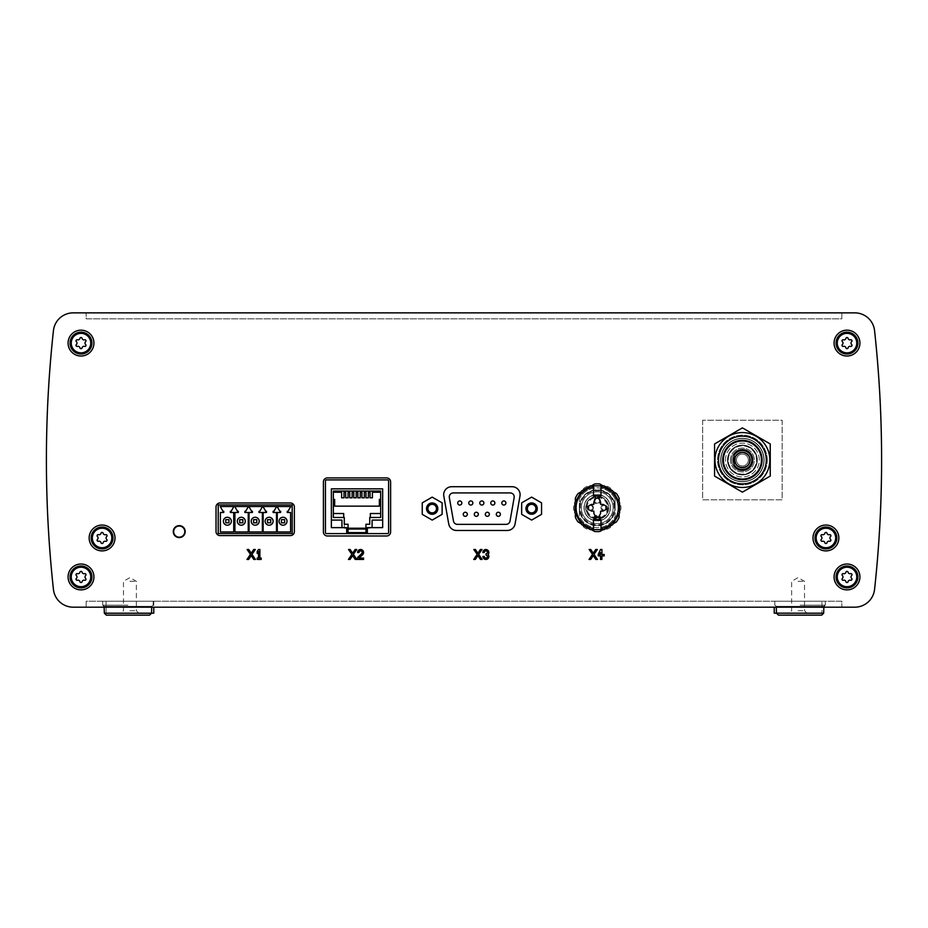 <?xml version="1.0" encoding="UTF-8"?>
<svg xmlns="http://www.w3.org/2000/svg" width="928" height="928" viewBox="0 0 928 928"><rect width="100%" height="100%" fill="white"/><g stroke="black" fill="none" stroke-linecap="round" stroke-linejoin="round"><path stroke-width="0.7" stroke-dasharray="4.64 3.48" d="M521.664 514.344L531.616 520.086L541.558 514.344L541.558 502.86L531.616 497.118L521.664 502.86L521.664 514.344M422.24 514.344L432.181 520.086L442.122 514.344L442.122 502.86L432.181 497.118L422.24 502.86L422.24 514.344M767.259 460.021A24.859 24.859 0 0 0 729.976 438.492A24.859 24.859 0 0 0 729.976 481.551A24.859 24.859 0 0 0 767.259 460.021A24.859 24.859 0 0 0 729.976 438.492A24.859 24.859 0 0 0 729.976 481.551A24.859 24.859 0 0 0 767.259 460.021M575.36 517.29A23.861 23.861 0 0 0 578.04 521.919L594.558 531.466A23.861 23.861 0 0 0 599.917 531.466L616.436 521.919A23.861 23.861 0 0 0 619.104 517.29L619.104 498.208A23.861 23.861 0 0 0 616.436 493.568L599.917 484.033A23.861 23.861 0 0 0 594.558 484.033L578.04 493.568A23.861 23.861 0 0 0 575.36 498.208L575.36 517.29M615.136 505.354L615.136 499.078A19.882 19.882 0 0 0 579.339 499.078L579.339 510.145A18.061 18.061 0 0 0 615.136 510.145L615.136 505.354A18.061 18.061 0 0 0 579.339 505.354M615.136 499.078A19.882 19.882 0 0 0 579.339 499.078L579.339 516.42A19.882 19.882 0 0 0 615.136 516.42L615.136 499.078M608.571 507.744A11.333 11.333 0 0 0 591.565 497.93A11.333 11.333 0 0 0 591.565 517.569A11.333 11.333 0 0 0 608.571 507.744A11.333 11.333 0 0 0 586.102 505.632A11.333 11.333 0 0 0 594.082 518.636L593.537 517.615A3.979 3.979 0 0 1 600.926 517.615L599.604 518.833A11.333 11.333 0 0 1 594.86 518.833L594.082 518.636A3.178 3.178 0 0 1 600.381 518.636A11.333 11.333 0 0 0 598.293 496.468A11.333 11.333 0 0 0 594.082 518.636A3.178 3.178 0 0 1 600.381 518.636A11.333 11.333 0 0 0 608.571 507.744M334.66 499.392L334.66 506.154L379.366 506.154L379.366 499.392L380.677 499.392L380.677 492.234L372.406 492.234L372.406 497.802L370.028 497.802L370.028 492.234L368.358 492.234L368.358 497.802L365.968 497.802L365.968 492.234L364.298 492.234L364.298 497.802L361.908 497.802L361.908 492.234L360.238 492.234L360.238 497.802L357.848 497.802L357.848 492.234L356.178 492.234L356.178 497.802L353.788 497.802L353.788 492.234L352.118 492.234L352.118 497.802L349.74 497.802L349.74 492.234L348.058 492.234L348.058 497.802L345.68 497.802L345.68 492.234L344.01 492.234L344.01 497.802L341.62 497.802L341.62 492.234L333.349 492.234L333.349 499.392L334.66 499.392M333.349 499.392L333.349 517.488L343.696 517.488L343.696 513.52L333.349 513.52M343.696 517.488L344.288 517.488M348.07 532.602L367.36 532.602L367.36 527.638L382.672 527.638L382.672 488.859L331.366 488.859L331.366 527.638L346.678 527.638L346.678 532.602L348.07 532.602L348.07 524.25L344.288 524.25L344.288 528.229L369.738 528.229L369.738 524.25L365.968 524.25L365.968 528.229L369.738 528.229L369.738 524.25M369.738 517.488L380.677 517.488L380.677 513.52L370.342 513.52L370.342 517.488M380.677 513.52L380.677 499.392M380.677 492.234L380.677 491.04L333.349 491.04L333.349 492.234M382.672 520.074L372.093 520.074L372.093 527.638M341.945 527.638L341.945 520.074L331.366 520.074M327.387 477.92A3.979 3.979 0 0 0 323.408 481.899L323.408 532.011A3.979 3.979 0 0 0 327.387 535.99L386.64 535.99A3.979 3.979 0 0 0 390.618 532.011L390.618 481.899A3.979 3.979 0 0 0 386.64 477.92L327.387 477.92M325.438 480.901L325.438 532.602A0.998 0.998 0 0 0 326.436 533.6L387.602 533.6A0.998 0.998 0 0 0 388.588 532.602L388.588 480.901A0.998 0.998 0 0 0 387.602 479.904L326.436 479.904A0.998 0.998 0 0 0 325.438 480.901M220.006 502.976A3.979 3.979 0 0 0 216.027 506.955L216.027 531.616A3.979 3.979 0 0 0 220.006 535.584L290.394 535.584A3.979 3.979 0 0 0 294.373 531.616L294.373 506.955A3.979 3.979 0 0 0 290.394 502.976L220.006 502.976M218.208 533.565L292.192 533.565L292.192 504.925L218.208 504.925L218.208 533.565M73.208 607.179L854.792 607.179A19.882 19.882 0 0 0 874.559 589.454A1193.141 1193.141 0 0 0 874.559 330.6A19.882 19.882 0 0 0 854.792 312.864L73.208 312.864A19.882 19.882 0 0 0 53.441 330.6A1193.141 1193.141 0 0 0 53.441 589.454A19.882 19.882 0 0 0 73.208 607.179M841.824 607.179L86.176 607.179L841.824 607.179L841.824 601.216L86.176 601.216L86.176 607.179L86.176 601.216L841.824 601.216L841.824 607.179M86.176 312.864L841.824 312.864L86.176 312.864L86.176 318.838L841.824 318.838L841.824 312.864L841.824 318.838L86.176 318.838L86.176 312.864M93.925 576.949A12.922 12.922 0 0 0 74.542 565.755A12.922 12.922 0 0 0 74.542 588.143A12.922 12.922 0 0 0 93.925 576.949A12.922 12.922 0 0 0 74.542 565.755A12.922 12.922 0 0 0 74.542 588.143A12.922 12.922 0 0 0 93.925 576.949A12.922 12.922 0 0 0 74.542 565.755A12.922 12.922 0 0 0 74.542 588.143A12.922 12.922 0 0 0 93.925 576.949M859.92 576.949A12.922 12.922 0 0 0 840.536 565.755A12.922 12.922 0 0 0 840.536 588.143A12.922 12.922 0 0 0 859.92 576.949A12.922 12.922 0 0 0 840.536 565.755A12.922 12.922 0 0 0 840.536 588.143A12.922 12.922 0 0 0 859.92 576.949A12.922 12.922 0 0 0 840.536 565.755A12.922 12.922 0 0 0 840.536 588.143A12.922 12.922 0 0 0 859.92 576.949M93.925 343.093A12.922 12.922 0 0 0 74.542 331.899A12.922 12.922 0 0 0 74.542 354.287A12.922 12.922 0 0 0 93.925 343.093A12.922 12.922 0 0 0 74.542 331.899A12.922 12.922 0 0 0 74.542 354.287A12.922 12.922 0 0 0 93.925 343.093A12.922 12.922 0 0 0 74.542 331.899A12.922 12.922 0 0 0 74.542 354.287A12.922 12.922 0 0 0 93.925 343.093M859.92 343.093A12.922 12.922 0 0 0 840.536 331.899A12.922 12.922 0 0 0 840.536 354.287A12.922 12.922 0 0 0 859.92 343.093A12.922 12.922 0 0 0 840.536 331.899A12.922 12.922 0 0 0 840.536 354.287A12.922 12.922 0 0 0 859.92 343.093A12.922 12.922 0 0 0 840.536 331.899A12.922 12.922 0 0 0 840.536 354.287A12.922 12.922 0 0 0 859.92 343.093M151.728 607.179L151.751 606.344L104.11 606.344L151.751 606.344L104.11 606.344L151.751 606.344L151.519 613.141L106.059 613.141L106.059 601.216L106.059 613.141L153.781 613.141L153.781 601.216L106.059 601.216L153.781 601.216L153.781 607.179M821.941 601.216L774.219 601.216L821.941 601.216L821.941 613.141L821.941 601.216M127.936 601.216L102.672 601.216L127.936 601.216M800.064 601.216L825.328 601.216L800.064 601.216M800.064 605.184L825.328 605.184L800.064 605.184M800.064 615.136L821.663 615.136L778.476 615.136L821.663 615.136L823.646 613.211L776.481 613.211L823.646 613.211L776.481 613.211L778.476 615.136L800.064 615.136M127.936 605.184L102.672 605.184L127.936 605.184M149.524 615.136L106.337 615.136L104.354 613.211L151.519 613.211L104.354 613.211L151.519 613.211L149.524 615.136M776.272 607.179L776.249 606.344L823.89 606.344L776.249 606.344L823.89 606.344L776.249 606.344L776.481 613.141L821.941 613.141L774.219 613.141L774.219 607.179M798.08 613.141L806.908 613.141L798.08 613.141M129.92 613.141L138.748 613.141L129.92 613.141M233.891 506.514L220.226 506.514L222.987 511.293L223.776 511.293L223.776 512.476L220.4 512.476L220.4 531.964L233.728 531.964L233.728 512.476L230.341 512.476L230.341 511.293L231.142 511.293L233.891 506.514M231.339 521.234A3.979 3.979 0 0 0 225.376 517.789A3.979 3.979 0 0 0 225.376 524.68A3.979 3.979 0 0 0 231.339 521.234M290.766 506.514L277.101 506.514L279.862 511.293L280.65 511.293L280.65 512.476L277.275 512.476L277.275 531.964L290.592 531.964L290.592 512.476L287.216 512.476L287.216 511.293L288.016 511.293L290.766 506.514M287.019 521.234A3.979 3.979 0 0 0 281.056 517.789A3.979 3.979 0 0 0 281.056 524.68A3.979 3.979 0 0 0 287.019 521.234M276.648 506.514L262.984 506.514L265.744 511.293L266.533 511.293L266.533 512.476L263.158 512.476L263.158 531.964L276.474 531.964L276.474 512.476L273.099 512.476L273.099 511.293L273.888 511.293L276.648 506.514M273.099 521.234A3.979 3.979 0 0 0 267.136 517.789A3.979 3.979 0 0 0 267.136 524.68A3.979 3.979 0 0 0 273.099 521.234M262.531 506.514L248.866 506.514L251.616 511.293L252.416 511.293L252.416 512.476L249.04 512.476L249.04 531.964L262.357 531.964L262.357 512.476L258.982 512.476L258.982 511.293L259.77 511.293L262.531 506.514M259.179 521.234A3.979 3.979 0 0 0 253.216 517.789A3.979 3.979 0 0 0 253.216 524.68A3.979 3.979 0 0 0 259.179 521.234M248.414 506.514L234.749 506.514L237.498 511.293L238.299 511.293L238.299 512.476L234.912 512.476L234.912 531.964L248.24 531.964L248.24 512.476L244.864 512.476L244.864 511.293L245.653 511.293L248.414 506.514M245.259 521.234A3.979 3.979 0 0 0 239.296 517.789A3.979 3.979 0 0 0 239.296 524.68A3.979 3.979 0 0 0 245.259 521.234M228.949 519.645L225.771 519.645L225.771 522.824L228.949 522.824L228.949 519.645M242.869 519.645L239.691 519.645L239.691 522.824L242.869 522.824L242.869 519.645M256.789 519.645L253.611 519.645L253.611 522.824L256.789 522.824L256.789 519.645M270.709 519.645L267.531 519.645L267.531 522.824L270.709 522.824L270.709 519.645M284.629 519.645L281.451 519.645L281.451 522.824L284.629 522.824L284.629 519.645M798.08 581.322L804.53 581.322L798.08 581.322M798.08 610.752L804.53 610.752L798.08 610.752M129.92 581.322L136.37 581.322L129.92 581.322M129.92 610.752L136.37 610.752L129.92 610.752M857.936 343.093A10.939 10.939 0 0 0 841.534 333.628A10.939 10.939 0 0 0 841.534 352.57A10.939 10.939 0 0 0 857.936 343.093A10.939 10.939 0 0 0 841.534 333.628A10.939 10.939 0 0 0 841.534 352.57A10.939 10.939 0 0 0 857.936 343.093A10.939 10.939 0 0 0 841.534 333.628A10.939 10.939 0 0 0 841.534 352.57A10.939 10.939 0 0 0 857.936 343.093A10.939 10.939 0 0 0 841.534 333.628A10.939 10.939 0 0 0 841.534 352.57A10.939 10.939 0 0 0 857.936 343.093M91.942 343.093A10.939 10.939 0 0 0 75.528 333.628A10.939 10.939 0 0 0 75.528 352.57A10.939 10.939 0 0 0 91.942 343.093A10.939 10.939 0 0 0 75.528 333.628A10.939 10.939 0 0 0 75.528 352.57A10.939 10.939 0 0 0 91.942 343.093A10.939 10.939 0 0 0 75.528 333.628A10.939 10.939 0 0 0 75.528 352.57A10.939 10.939 0 0 0 91.942 343.093A10.939 10.939 0 0 0 75.528 333.628A10.939 10.939 0 0 0 75.528 352.57A10.939 10.939 0 0 0 91.942 343.093M851.626 344.508A1.114 1.114 0 0 1 850.535 346.388A1.114 1.114 0 0 0 851.626 344.508A1.949 1.949 0 0 1 851.626 341.678A1.114 1.114 0 0 0 850.535 339.799A1.114 1.114 0 0 1 851.626 341.678A1.949 1.949 0 0 0 851.626 344.508A1.114 1.114 0 0 1 850.535 346.388A1.949 1.949 0 0 0 848.088 347.803A1.114 1.114 0 0 1 845.918 347.803A1.114 1.114 0 0 0 848.088 347.803A1.949 1.949 0 0 1 850.535 346.388A1.949 1.949 0 0 0 848.088 347.803A1.114 1.114 0 0 1 845.918 347.803A1.949 1.949 0 0 0 843.459 346.388A1.114 1.114 0 0 1 842.38 344.508A1.949 1.949 0 0 0 842.38 341.678A1.114 1.114 0 0 1 843.459 339.799A1.114 1.114 0 0 0 842.38 341.678A1.949 1.949 0 0 1 842.38 344.508A1.114 1.114 0 0 0 843.459 346.388A1.949 1.949 0 0 1 845.918 347.803A1.949 1.949 0 0 0 843.459 346.388A1.114 1.114 0 0 1 842.38 344.508A1.949 1.949 0 0 0 842.38 341.678A1.114 1.114 0 0 1 843.459 339.799A1.949 1.949 0 0 0 845.918 338.384A1.114 1.114 0 0 1 848.088 338.384A1.114 1.114 0 0 0 845.918 338.384A1.949 1.949 0 0 1 843.459 339.799A1.949 1.949 0 0 0 845.918 338.384A1.114 1.114 0 0 1 848.088 338.384A1.949 1.949 0 0 0 850.535 339.799A1.949 1.949 0 0 1 848.088 338.384A1.949 1.949 0 0 0 850.535 339.799A1.114 1.114 0 0 1 851.626 341.678A1.949 1.949 0 0 0 851.626 344.508M85.62 344.508A1.114 1.114 0 0 1 84.541 346.388A1.114 1.114 0 0 0 85.62 344.508A1.949 1.949 0 0 1 85.62 341.678A1.114 1.114 0 0 0 84.541 339.799A1.114 1.114 0 0 1 85.62 341.678A1.949 1.949 0 0 0 85.62 344.508A1.114 1.114 0 0 1 84.541 346.388A1.949 1.949 0 0 0 82.082 347.803A1.114 1.114 0 0 1 79.912 347.803A1.114 1.114 0 0 0 82.082 347.803A1.949 1.949 0 0 1 84.541 346.388A1.949 1.949 0 0 0 82.082 347.803A1.114 1.114 0 0 1 79.912 347.803A1.949 1.949 0 0 0 77.465 346.388A1.114 1.114 0 0 1 76.374 344.508A1.949 1.949 0 0 0 76.374 341.678A1.114 1.114 0 0 1 77.465 339.799A1.114 1.114 0 0 0 76.374 341.678A1.949 1.949 0 0 1 76.374 344.508A1.114 1.114 0 0 0 77.465 346.388A1.949 1.949 0 0 1 79.912 347.803A1.949 1.949 0 0 0 77.465 346.388A1.114 1.114 0 0 1 76.374 344.508A1.949 1.949 0 0 0 76.374 341.678A1.114 1.114 0 0 1 77.465 339.799A1.949 1.949 0 0 0 79.912 338.384A1.114 1.114 0 0 1 82.082 338.384A1.114 1.114 0 0 0 79.912 338.384A1.949 1.949 0 0 1 77.465 339.799A1.949 1.949 0 0 0 79.912 338.384A1.114 1.114 0 0 1 82.082 338.384A1.949 1.949 0 0 0 84.541 339.799A1.949 1.949 0 0 1 82.082 338.384A1.949 1.949 0 0 0 84.541 339.799A1.114 1.114 0 0 1 85.62 341.678A1.949 1.949 0 0 0 85.62 344.508M857.936 576.949A10.939 10.939 0 0 0 841.534 567.484A10.939 10.939 0 0 0 841.534 586.426A10.939 10.939 0 0 0 857.936 576.949A10.939 10.939 0 0 0 841.534 567.484A10.939 10.939 0 0 0 841.534 586.426A10.939 10.939 0 0 0 857.936 576.949A10.939 10.939 0 0 0 841.534 567.484A10.939 10.939 0 0 0 841.534 586.426A10.939 10.939 0 0 0 857.936 576.949A10.939 10.939 0 0 0 841.534 567.484A10.939 10.939 0 0 0 841.534 586.426A10.939 10.939 0 0 0 857.936 576.949M91.942 576.949A10.939 10.939 0 0 0 75.528 567.484A10.939 10.939 0 0 0 75.528 586.426A10.939 10.939 0 0 0 91.942 576.949A10.939 10.939 0 0 0 75.528 567.484A10.939 10.939 0 0 0 75.528 586.426A10.939 10.939 0 0 0 91.942 576.949A10.939 10.939 0 0 0 75.528 567.484A10.939 10.939 0 0 0 75.528 586.426A10.939 10.939 0 0 0 91.942 576.949A10.939 10.939 0 0 0 75.528 567.484A10.939 10.939 0 0 0 75.528 586.426A10.939 10.939 0 0 0 91.942 576.949M851.626 578.364A1.114 1.114 0 0 1 850.535 580.244A1.114 1.114 0 0 0 851.626 578.364A1.949 1.949 0 0 1 851.626 575.534A1.114 1.114 0 0 0 850.535 573.655A1.114 1.114 0 0 1 851.626 575.534A1.949 1.949 0 0 0 851.626 578.364A1.114 1.114 0 0 1 850.535 580.244A1.949 1.949 0 0 0 848.088 581.659A1.114 1.114 0 0 1 845.918 581.659A1.114 1.114 0 0 0 848.088 581.659A1.949 1.949 0 0 1 850.535 580.244A1.949 1.949 0 0 0 848.088 581.659A1.114 1.114 0 0 1 845.918 581.659A1.949 1.949 0 0 0 843.459 580.244A1.114 1.114 0 0 1 842.38 578.364A1.949 1.949 0 0 0 842.38 575.534A1.114 1.114 0 0 1 843.459 573.655A1.114 1.114 0 0 0 842.38 575.534A1.949 1.949 0 0 1 842.38 578.364A1.114 1.114 0 0 0 843.459 580.244A1.949 1.949 0 0 1 845.918 581.659A1.949 1.949 0 0 0 843.459 580.244A1.114 1.114 0 0 1 842.38 578.364A1.949 1.949 0 0 0 842.38 575.534A1.114 1.114 0 0 1 843.459 573.655A1.949 1.949 0 0 0 845.918 572.24A1.114 1.114 0 0 1 848.088 572.24A1.114 1.114 0 0 0 845.918 572.24A1.949 1.949 0 0 1 843.459 573.655A1.949 1.949 0 0 0 845.918 572.24A1.114 1.114 0 0 1 848.088 572.24A1.949 1.949 0 0 0 850.535 573.655A1.949 1.949 0 0 1 848.088 572.24A1.949 1.949 0 0 0 850.535 573.655A1.114 1.114 0 0 1 851.626 575.534A1.949 1.949 0 0 0 851.626 578.364M85.62 578.364A1.114 1.114 0 0 1 84.541 580.244A1.114 1.114 0 0 0 85.62 578.364A1.949 1.949 0 0 1 85.62 575.534A1.114 1.114 0 0 0 84.541 573.655A1.114 1.114 0 0 1 85.62 575.534A1.949 1.949 0 0 0 85.62 578.364A1.114 1.114 0 0 1 84.541 580.244A1.949 1.949 0 0 0 82.082 581.659A1.114 1.114 0 0 1 79.912 581.659A1.114 1.114 0 0 0 82.082 581.659A1.949 1.949 0 0 1 84.541 580.244A1.949 1.949 0 0 0 82.082 581.659A1.114 1.114 0 0 1 79.912 581.659A1.949 1.949 0 0 0 77.465 580.244A1.114 1.114 0 0 1 76.374 578.364A1.949 1.949 0 0 0 76.374 575.534A1.114 1.114 0 0 1 77.465 573.655A1.114 1.114 0 0 0 76.374 575.534A1.949 1.949 0 0 1 76.374 578.364A1.114 1.114 0 0 0 77.465 580.244A1.949 1.949 0 0 1 79.912 581.659A1.949 1.949 0 0 0 77.465 580.244A1.114 1.114 0 0 1 76.374 578.364A1.949 1.949 0 0 0 76.374 575.534A1.114 1.114 0 0 1 77.465 573.655A1.949 1.949 0 0 0 79.912 572.24A1.114 1.114 0 0 1 82.082 572.24A1.114 1.114 0 0 0 79.912 572.24A1.949 1.949 0 0 1 77.465 573.655A1.949 1.949 0 0 0 79.912 572.24A1.114 1.114 0 0 1 82.082 572.24A1.949 1.949 0 0 0 84.541 573.655A1.949 1.949 0 0 1 82.082 572.24A1.949 1.949 0 0 0 84.541 573.655A1.114 1.114 0 0 1 85.62 575.534A1.949 1.949 0 0 0 85.62 578.364M836.859 537.973A10.939 10.939 0 0 0 820.456 528.508A10.939 10.939 0 0 0 820.456 547.45A10.939 10.939 0 0 0 836.859 537.973M838.842 537.973A12.922 12.922 0 0 0 819.459 526.779A12.922 12.922 0 0 0 819.459 549.167A12.922 12.922 0 0 0 838.842 537.973M113.019 537.973A10.939 10.939 0 0 0 96.616 528.508A10.939 10.939 0 0 0 96.616 547.45A10.939 10.939 0 0 0 113.019 537.973M115.002 537.973A12.922 12.922 0 0 0 95.619 526.779A12.922 12.922 0 0 0 95.619 549.167A12.922 12.922 0 0 0 115.002 537.973M821.303 539.388A1.949 1.949 0 0 0 821.303 536.558A1.114 1.114 0 0 1 822.382 534.679A1.949 1.949 0 0 0 824.841 533.264A1.114 1.114 0 0 1 826.999 533.264A1.949 1.949 0 0 0 829.458 534.679A1.114 1.114 0 0 1 830.537 536.558A1.949 1.949 0 0 0 830.537 539.388A1.114 1.114 0 0 1 829.458 541.268A1.949 1.949 0 0 0 826.999 542.683A1.114 1.114 0 0 1 824.841 542.683A1.949 1.949 0 0 0 822.382 541.268A1.114 1.114 0 0 1 821.303 539.388M97.463 539.388A1.949 1.949 0 0 0 97.463 536.558A1.114 1.114 0 0 1 98.542 534.679A1.949 1.949 0 0 0 101.001 533.264A1.114 1.114 0 0 1 103.159 533.264A1.949 1.949 0 0 0 105.618 534.679A1.114 1.114 0 0 1 106.697 536.558A1.949 1.949 0 0 0 106.697 539.388A1.114 1.114 0 0 1 105.618 541.268A1.949 1.949 0 0 0 103.159 542.683A1.114 1.114 0 0 1 101.001 542.683A1.949 1.949 0 0 0 98.542 541.268A1.114 1.114 0 0 1 97.463 539.388M702.624 420.256L702.624 499.798L782.176 499.798L782.176 420.256L702.624 420.256L702.624 499.798L782.176 499.798L782.176 420.256L702.624 420.256M250.479 554.352L246.999 559.456L248.611 559.456L251.221 555.594L253.831 559.456L255.444 559.456L251.964 554.352L255.328 549.504L253.704 549.504L251.221 553.239L248.739 549.504L247.126 549.504L250.479 554.352M258.483 558.064L257.184 558.064L257.184 559.456L261.162 559.456L261.162 558.064L259.875 558.064L259.875 549.504L258.483 549.504L257.184 551.499L257.184 553.482L258.483 551.499L258.483 558.064M344.288 524.25L344.288 528.229L348.07 528.229M365.968 532.602L365.968 528.229M365.968 529.03L348.07 529.03M512.152 486.724L451.646 486.724A7.958 7.958 0 0 0 443.816 496.062L448.723 523.902A7.958 7.958 0 0 0 456.553 530.48L507.233 530.48A7.958 7.958 0 0 0 515.075 523.902L519.982 496.062A7.958 7.958 0 0 0 512.152 486.724M453.258 492.93A3.979 3.979 0 0 0 449.338 497.605L453.479 521.072A3.979 3.979 0 0 0 457.4 524.355L506.096 524.355A3.979 3.979 0 0 0 510.017 521.072L514.158 497.605A3.979 3.979 0 0 0 510.238 492.93L453.258 492.93M461.831 502.999A2.053 2.053 0 0 0 458.757 501.224A2.053 2.053 0 0 0 458.757 504.774A2.053 2.053 0 0 0 461.831 502.999M472.851 502.999A2.053 2.053 0 0 0 469.777 501.224A2.053 2.053 0 0 0 469.777 504.774A2.053 2.053 0 0 0 472.851 502.999M500.389 514.286A2.053 2.053 0 0 0 497.315 512.523A2.053 2.053 0 0 0 497.315 516.061A2.053 2.053 0 0 0 500.389 514.286M489.369 514.286A2.053 2.053 0 0 0 486.307 512.523A2.053 2.053 0 0 0 486.307 516.061A2.053 2.053 0 0 0 489.369 514.286M478.361 514.286A2.053 2.053 0 0 0 475.287 512.523A2.053 2.053 0 0 0 475.287 516.061A2.053 2.053 0 0 0 478.361 514.286M483.871 502.999A2.053 2.053 0 0 0 480.797 501.224A2.053 2.053 0 0 0 480.797 504.774A2.053 2.053 0 0 0 483.871 502.999M494.879 502.999A2.053 2.053 0 0 0 491.805 501.224A2.053 2.053 0 0 0 491.805 504.774A2.053 2.053 0 0 0 494.879 502.999M505.899 502.999A2.053 2.053 0 0 0 502.825 501.224A2.053 2.053 0 0 0 502.825 504.774A2.053 2.053 0 0 0 505.899 502.999M467.341 514.286A2.053 2.053 0 0 0 464.267 512.523A2.053 2.053 0 0 0 464.267 516.061A2.053 2.053 0 0 0 467.341 514.286M427.889 508.602A4.292 4.292 0 0 1 432.181 504.31A4.292 4.292 0 0 1 436.473 508.602A4.292 4.292 0 0 1 432.181 512.894A4.292 4.292 0 0 1 427.889 508.602M527.324 508.602A4.292 4.292 0 0 1 531.616 504.31A4.292 4.292 0 0 1 535.897 508.602A4.292 4.292 0 0 1 531.616 512.894A4.292 4.292 0 0 1 527.324 508.602M603.096 529.621L613.246 523.763M619.104 513.613L619.104 501.886M613.246 491.736L603.096 485.878M591.368 485.878L581.218 491.736M575.36 501.886L575.36 513.613M581.218 523.763L591.368 529.621M579.339 510.145L579.339 516.42A19.882 19.882 0 0 0 615.136 516.42L615.136 510.145M614.928 507.744A17.702 17.702 0 0 0 588.387 492.42A17.702 17.702 0 0 0 588.387 523.079A17.702 17.702 0 0 0 614.928 507.744A17.702 17.702 0 0 0 588.387 492.42A17.702 17.702 0 0 0 588.387 523.079A17.702 17.702 0 0 0 614.928 507.744A17.702 17.702 0 0 0 588.387 492.42A17.702 17.702 0 0 0 588.387 523.079A17.702 17.702 0 0 0 614.928 507.744M613.141 507.744A15.904 15.904 0 0 0 589.28 493.974A15.904 15.904 0 0 0 589.28 521.524A15.904 15.904 0 0 0 613.141 507.744A15.904 15.904 0 0 1 589.28 521.524A15.904 15.904 0 0 1 589.28 493.974A15.904 15.904 0 0 1 613.141 507.744A15.904 15.904 0 0 1 589.28 521.524A15.904 15.904 0 0 1 589.28 493.974A15.904 15.904 0 0 1 613.141 507.744M610.45 507.744A13.212 13.212 0 0 0 590.626 496.306A13.212 13.212 0 0 0 590.626 519.193A13.212 13.212 0 0 0 610.45 507.744A13.212 13.212 0 0 0 590.626 496.306A13.212 13.212 0 0 0 590.626 519.193A13.212 13.212 0 0 0 610.45 507.744M601.008 507.744A3.178 3.178 0 0 1 604.198 504.565A3.178 3.178 0 0 1 607.376 507.744A3.178 3.178 0 0 1 604.198 510.934A3.178 3.178 0 0 1 601.008 507.744M593.456 507.744A3.178 3.178 0 0 0 588.688 504.994A3.178 3.178 0 0 0 588.688 510.504A3.178 3.178 0 0 0 593.456 507.744M594.048 500.784A3.178 3.178 0 0 1 598.827 498.034A3.178 3.178 0 0 1 598.827 503.544A3.178 3.178 0 0 1 594.048 500.784M594.848 500.784A2.39 2.39 0 0 1 598.432 498.719A2.39 2.39 0 0 1 598.432 502.86A2.39 2.39 0 0 1 594.848 500.784A2.39 2.39 0 0 1 598.432 498.719A2.39 2.39 0 0 1 598.432 502.86A2.39 2.39 0 0 1 594.848 500.784M606.576 507.744A2.39 2.39 0 0 0 603.003 505.679A2.39 2.39 0 0 0 603.003 509.82A2.39 2.39 0 0 0 606.576 507.744A2.39 2.39 0 0 0 603.003 505.679A2.39 2.39 0 0 0 603.003 509.82A2.39 2.39 0 0 0 606.576 507.744M592.656 507.744A2.39 2.39 0 0 0 589.083 505.679A2.39 2.39 0 0 0 589.083 509.82A2.39 2.39 0 0 0 592.656 507.744A2.39 2.39 0 0 0 589.083 505.679A2.39 2.39 0 0 0 589.083 509.82A2.39 2.39 0 0 0 592.656 507.744M351.898 554.352L348.418 559.456L350.03 559.456L352.64 555.594L355.25 559.456L356.862 559.456L353.382 554.352L356.746 549.504L355.122 549.504L352.64 553.239L350.158 549.504L348.534 549.504L351.898 554.352M362.651 554.654A2.981 2.981 0 0 0 361.769 549.747A2.981 2.981 0 0 0 357.616 552.496L359.008 552.496A1.589 1.589 0 0 1 361.224 551.035A1.589 1.589 0 0 1 361.688 553.645L357.616 557.531L357.616 559.456L363.579 559.456L363.579 558.064L359.078 558.064L362.651 554.654M477.178 554.352L473.698 559.456L475.31 559.456L477.92 555.594L480.53 559.456L482.142 559.456L478.662 554.352L482.026 549.504L480.402 549.504L477.92 553.239L475.438 549.504L473.814 549.504L477.178 554.352M484.288 556.464L482.896 556.464A2.981 2.981 0 0 0 486.933 559.259A2.981 2.981 0 0 0 488.093 554.48A2.981 2.981 0 0 0 486.933 549.701A2.981 2.981 0 0 0 482.896 552.496L484.288 552.496A1.589 1.589 0 0 1 487.246 551.696A1.392 1.392 0 0 1 486.052 553.784L486.052 555.176A1.392 1.392 0 0 1 487.246 557.264A1.589 1.589 0 0 1 484.288 556.464M592.516 554.352L589.036 559.456L590.649 559.456L593.259 555.594L595.869 559.456L597.481 559.456L594.001 554.352L597.354 549.504L595.741 549.504L593.259 553.239L590.776 549.504L589.152 549.504L592.516 554.352M598.224 554.48L598.224 555.872L600.52 555.872L600.52 559.456L601.912 559.456L601.912 555.872L604.198 555.872L604.198 554.48L601.912 554.48L601.912 549.504L600.52 549.504L598.224 554.48M600.52 552.531L599.616 554.48L600.52 554.48L600.52 552.531M173.269 531.616A5.962 5.962 0 0 1 182.224 526.443A5.962 5.962 0 0 1 182.224 536.778A5.962 5.962 0 0 1 173.269 531.616M173.664 531.616A5.568 5.568 0 0 1 182.016 526.791A5.568 5.568 0 0 1 182.016 536.43A5.568 5.568 0 0 1 173.664 531.616M769.846 460.021A27.446 27.446 0 0 0 728.677 436.253A27.446 27.446 0 0 0 728.677 483.79A27.446 27.446 0 0 0 769.846 460.021A27.446 27.446 0 0 1 728.677 483.79A27.446 27.446 0 0 1 728.677 436.253A27.446 27.446 0 0 1 769.846 460.021A27.446 27.446 0 0 1 718.632 473.744A27.446 27.446 0 0 1 735.301 433.515A27.446 27.446 0 0 1 769.846 460.021M766.261 460.021A23.861 23.861 0 0 0 730.464 439.362A23.861 23.861 0 0 0 730.464 480.692A23.861 23.861 0 0 0 766.261 460.021A23.861 23.861 0 0 0 730.464 439.362A23.861 23.861 0 0 0 730.464 480.692A23.861 23.861 0 0 0 766.261 460.021A23.861 23.861 0 0 1 730.464 480.692A23.861 23.861 0 0 1 730.464 439.362A23.861 23.861 0 0 1 766.261 460.021A23.861 23.861 0 0 1 730.464 480.692A23.861 23.861 0 0 1 730.464 439.362A23.861 23.861 0 0 1 766.261 460.021M714.56 443.955L742.4 427.878L770.24 443.955L770.24 476.099L742.4 492.165L714.56 476.099L714.56 443.955L714.56 476.099L742.4 492.165L770.24 476.099L770.24 443.955L742.4 427.878L714.56 443.955L742.4 427.878L770.24 443.955L770.24 476.099L742.4 492.165L714.56 476.099L714.56 443.955M764.104 460.021A21.704 21.704 0 0 0 731.542 441.218A21.704 21.704 0 0 0 731.542 478.825A21.704 21.704 0 0 0 764.104 460.021A21.704 21.704 0 0 0 731.542 441.218A21.704 21.704 0 0 0 731.542 478.825A21.704 21.704 0 0 0 764.104 460.021A21.704 21.704 0 0 1 731.542 478.825A21.704 21.704 0 0 1 731.542 441.218A21.704 21.704 0 0 1 764.104 460.021A21.704 21.704 0 0 1 731.542 478.825A21.704 21.704 0 0 1 731.542 441.218A21.704 21.704 0 0 1 764.104 460.021M734.048 456.298A9.152 9.152 0 0 1 748.038 452.818A9.152 9.152 0 0 1 748.038 467.225A9.152 9.152 0 0 1 734.048 463.756M722.715 460.021A19.685 19.685 0 0 1 752.248 442.969A19.685 19.685 0 0 1 752.248 477.073A19.685 19.685 0 0 1 722.715 460.021A19.685 19.685 0 0 1 752.248 442.969A19.685 19.685 0 0 1 752.248 477.073A19.685 19.685 0 0 1 722.715 460.021A19.685 19.685 0 0 1 752.248 442.969A19.685 19.685 0 0 1 752.248 477.073A19.685 19.685 0 0 1 722.715 460.021A19.685 19.685 0 0 1 752.248 442.969A19.685 19.685 0 0 1 752.248 477.073A19.685 19.685 0 0 1 722.715 460.021M731.658 460.021A10.742 10.742 0 0 1 747.771 450.718A10.742 10.742 0 0 1 747.771 469.324A10.742 10.742 0 0 1 731.658 460.021A10.742 10.742 0 0 1 747.771 450.718A10.742 10.742 0 0 1 747.771 469.324A10.742 10.742 0 0 1 731.658 460.021A10.742 10.742 0 0 1 747.771 450.718A10.742 10.742 0 0 1 747.771 469.324A10.742 10.742 0 0 1 731.658 460.021A10.742 10.742 0 0 1 747.771 450.718A10.742 10.742 0 0 1 747.771 469.324A10.742 10.742 0 0 1 731.658 460.021A10.742 10.742 0 0 1 747.771 450.718A10.742 10.742 0 0 1 747.771 469.324A10.742 10.742 0 0 1 731.658 460.021M727.888 460.021A14.512 14.512 0 0 1 749.662 447.447A14.512 14.512 0 0 1 749.662 472.596A14.512 14.512 0 0 1 727.888 460.021A14.512 14.512 0 0 1 749.662 447.447A14.512 14.512 0 0 1 749.662 472.596A14.512 14.512 0 0 1 727.888 460.021M727.482 460.021A14.918 14.918 0 0 1 749.859 447.11A14.918 14.918 0 0 1 749.859 472.944A14.918 14.918 0 0 1 727.482 460.021A14.918 14.918 0 0 1 749.859 447.11A14.918 14.918 0 0 1 749.859 472.944A14.918 14.918 0 0 1 727.482 460.021A14.918 14.918 0 0 1 749.859 447.11A14.918 14.918 0 0 1 749.859 472.944A14.918 14.918 0 0 1 727.482 460.021A14.918 14.918 0 0 1 749.859 447.11A14.918 14.918 0 0 1 749.859 472.944A14.918 14.918 0 0 1 727.482 460.021A14.918 14.918 0 0 1 749.859 447.11A14.918 14.918 0 0 1 749.859 472.944A14.918 14.918 0 0 1 727.482 460.021A14.918 14.918 0 0 1 749.859 447.11A14.918 14.918 0 0 1 749.859 472.944A14.918 14.918 0 0 1 727.482 460.021A14.918 14.918 0 0 1 749.859 447.11A14.918 14.918 0 0 1 749.859 472.944A14.918 14.918 0 0 1 727.482 460.021A14.918 14.918 0 0 1 749.859 447.11A14.918 14.918 0 0 1 749.859 472.944A14.918 14.918 0 0 1 727.482 460.021M728.283 460.021A14.117 14.117 0 0 1 749.464 447.795A14.117 14.117 0 0 1 749.464 472.248A14.117 14.117 0 0 1 728.283 460.021A14.117 14.117 0 0 1 749.464 447.795A14.117 14.117 0 0 1 749.464 472.248A14.117 14.117 0 0 1 728.283 460.021M725.499 460.021A16.901 16.901 0 0 1 750.856 445.382A16.901 16.901 0 0 1 750.856 474.66A16.901 16.901 0 0 1 725.499 460.021A16.901 16.901 0 0 1 750.856 445.382A16.901 16.901 0 0 1 750.856 474.66A16.901 16.901 0 0 1 725.499 460.021M723.434 460.021A18.966 18.966 0 0 1 751.889 443.596A18.966 18.966 0 0 1 751.889 476.447A18.966 18.966 0 0 1 723.434 460.021A18.966 18.966 0 0 1 751.889 443.596A18.966 18.966 0 0 1 751.889 476.447A18.966 18.966 0 0 1 723.434 460.021M718.539 460.021A23.861 23.861 0 0 1 754.336 439.362A23.861 23.861 0 0 1 754.336 480.692A23.861 23.861 0 0 1 718.539 460.021M720.928 460.021A21.472 21.472 0 0 1 753.142 441.426A21.472 21.472 0 0 1 753.142 478.628A21.472 21.472 0 0 1 720.928 460.021A21.472 21.472 0 0 1 753.142 441.426A21.472 21.472 0 0 1 753.142 478.628A21.472 21.472 0 0 1 720.928 460.021M733.248 460.021A9.152 9.152 0 0 1 746.97 452.098A9.152 9.152 0 0 1 746.97 467.944A9.152 9.152 0 0 1 733.248 460.021M734.442 460.021A7.958 7.958 0 0 1 746.379 453.131A7.958 7.958 0 0 1 746.379 466.912A7.958 7.958 0 0 1 734.442 460.021A7.958 7.958 0 0 1 746.379 453.131A7.958 7.958 0 0 1 746.379 466.912A7.958 7.958 0 0 1 734.442 460.021A7.958 7.958 0 0 1 746.379 453.131A7.958 7.958 0 0 1 746.379 466.912A7.958 7.958 0 0 1 734.442 460.021A7.958 7.958 0 0 1 746.379 453.131A7.958 7.958 0 0 1 746.379 466.912A7.958 7.958 0 0 1 734.442 460.021A7.958 7.958 0 0 1 746.379 453.131A7.958 7.958 0 0 1 746.379 466.912A7.958 7.958 0 0 1 734.442 460.021M736.438 460.021A5.962 5.962 0 0 1 745.381 454.859A5.962 5.962 0 0 1 745.381 465.195A5.962 5.962 0 0 1 736.438 460.021A5.962 5.962 0 0 1 745.381 454.859A5.962 5.962 0 0 1 745.381 465.195A5.962 5.962 0 0 1 736.438 460.021M734.048 454.627A9.941 9.941 0 0 1 748.919 452.516A9.941 9.941 0 0 1 748.919 467.526A9.941 9.941 0 0 1 734.048 465.415L734.048 454.627M742.4 465.984A5.962 5.962 0 0 1 737.238 457.04A5.962 5.962 0 0 1 747.562 457.04A5.962 5.962 0 0 1 742.4 465.984A5.962 5.962 0 0 1 737.238 457.04A5.962 5.962 0 0 1 747.562 457.04A5.962 5.962 0 0 1 742.4 465.984M742.4 467.979A7.958 7.958 0 0 1 735.51 456.042A7.958 7.958 0 0 1 749.29 456.042A7.958 7.958 0 0 1 742.4 467.979A7.958 7.958 0 0 1 735.51 456.042A7.958 7.958 0 0 1 749.29 456.042A7.958 7.958 0 0 1 742.4 467.979A7.958 7.958 0 0 1 735.51 456.042A7.958 7.958 0 0 1 749.29 456.042A7.958 7.958 0 0 1 742.4 467.979M599.221 495.819L599.221 499.415M595.242 495.819L595.242 499.415M595.242 516.084L595.242 519.68M599.221 516.084L599.221 519.68M610.264 507.744A13.027 13.027 0 0 1 590.718 519.03A13.027 13.027 0 0 1 590.718 496.468A13.027 13.027 0 0 1 610.264 507.744A13.027 13.027 0 0 1 590.718 519.03A13.027 13.027 0 0 1 590.718 496.468A13.027 13.027 0 0 1 610.264 507.744A13.027 13.027 0 0 1 590.718 519.03A13.027 13.027 0 0 1 590.718 496.468A13.027 13.027 0 0 1 610.264 507.744A13.027 13.027 0 0 1 590.718 519.03A13.027 13.027 0 0 1 590.718 496.468A13.027 13.027 0 0 1 610.264 507.744M581.74 524.656L574.85 512.72A9.941 9.941 0 0 1 574.85 502.779L581.74 490.842A9.941 9.941 0 0 1 590.347 485.878L604.128 485.878A9.941 9.941 0 0 1 612.735 490.842L619.626 502.779A9.941 9.941 0 0 1 619.626 512.72L612.735 524.656A9.941 9.941 0 0 1 604.128 529.621L590.347 529.621A9.941 9.941 0 0 1 581.74 524.656M608.768 507.744A11.53 11.53 0 0 1 591.472 517.743A11.53 11.53 0 0 1 591.472 497.756A11.53 11.53 0 0 1 608.768 507.744A11.53 11.53 0 0 1 591.472 517.743A11.53 11.53 0 0 1 591.472 497.756A11.53 11.53 0 0 1 608.768 507.744M587.447 507.744A2.03 2.03 0 0 1 588.526 505.957L591.449 504.403L593.85 504.356L593.885 501.967L595.44 499.044A2.03 2.03 0 0 1 599.024 499.044L600.578 501.967L600.625 504.356L603.014 504.403L605.938 505.957A2.03 2.03 0 0 1 605.938 509.542L603.014 511.096L600.625 511.142L600.578 513.532L599.024 516.455A2.03 2.03 0 0 1 595.44 516.455L593.885 513.532L593.85 511.142L591.449 511.096L588.526 509.542A2.03 2.03 0 0 1 587.447 507.767M601.008 486.956L601.008 495.819L593.456 495.819L593.456 486.956M601.008 528.531L601.008 519.68L593.456 519.68L593.456 528.531M600.926 517.615A10.544 10.544 0 0 0 605.671 501.433A10.544 10.544 0 0 0 588.804 501.433A10.544 10.544 0 0 0 593.537 517.615M856.741 343.093A9.744 9.744 0 0 0 842.125 334.66A9.744 9.744 0 0 0 842.125 351.538A9.744 9.744 0 0 0 856.741 343.093M90.747 343.093A9.744 9.744 0 0 0 76.131 334.66A9.744 9.744 0 0 0 76.131 351.538A9.744 9.744 0 0 0 90.747 343.093M856.741 576.949A9.744 9.744 0 0 0 842.125 568.516A9.744 9.744 0 0 0 842.125 585.394A9.744 9.744 0 0 0 856.741 576.949M90.747 576.949A9.744 9.744 0 0 0 76.131 568.516A9.744 9.744 0 0 0 76.131 585.394A9.744 9.744 0 0 0 90.747 576.949M614.139 507.744A16.901 16.901 0 0 0 588.781 493.116A16.901 16.901 0 0 0 588.781 522.383A16.901 16.901 0 0 0 614.139 507.744M594.86 518.833A2.39 2.39 0 0 1 599.604 518.833M594.082 518.636A3.178 3.178 0 0 1 600.381 518.636M730.464 460.021A11.936 11.936 0 0 1 748.362 449.686A11.936 11.936 0 0 1 748.362 470.357A11.936 11.936 0 0 1 730.464 460.021A11.936 11.936 0 0 1 748.362 449.686A11.936 11.936 0 0 1 748.362 470.357A11.936 11.936 0 0 1 730.464 460.021M723.376 460.021A19.024 19.024 0 0 1 751.912 443.538A19.024 19.024 0 0 1 751.912 476.505A19.024 19.024 0 0 1 723.376 460.021M742.4 467.178A7.157 7.157 0 0 1 736.206 456.448A7.157 7.157 0 0 1 748.594 456.448A7.157 7.157 0 0 1 742.4 467.178M607.573 507.744A10.336 10.336 0 0 1 592.064 516.699A10.336 10.336 0 0 1 592.064 498.788A10.336 10.336 0 0 1 607.573 507.744M774.81 601.216L774.81 605.184L774.81 601.216M825.328 601.216L825.328 605.184L825.328 601.216M823.89 606.344L825.085 605.184L823.867 607.179L823.89 606.344M776.249 606.344L775.054 605.184L776.249 606.344M102.672 601.216L102.672 605.184L102.672 601.216M153.19 601.216L153.19 605.184L153.19 601.216M151.751 606.344L152.946 605.184L151.751 606.344M104.11 606.344L102.915 605.184L104.133 607.179L104.11 606.344M806.908 613.141L804.53 610.752L804.53 581.322L798.08 577.599L791.63 581.322L791.63 610.752L789.252 613.141M138.748 613.141L136.37 610.752L136.37 581.322L129.92 577.599L123.47 581.322L123.47 610.752L121.092 613.141"/><path stroke-width="1.39" d="M854.792 312.864L73.208 312.864A19.882 19.882 0 0 0 53.441 330.6A1193.141 1193.141 0 0 0 53.441 589.454A19.882 19.882 0 0 0 73.208 607.179L854.792 607.179A19.882 19.882 0 0 0 874.559 589.454A1193.141 1193.141 0 0 0 874.559 330.6A19.882 19.882 0 0 0 854.792 312.864M220.006 502.976A3.979 3.979 0 0 0 216.027 506.955L216.027 531.616A3.979 3.979 0 0 0 220.006 535.584L290.394 535.584A3.979 3.979 0 0 0 294.373 531.616L294.373 506.955A3.979 3.979 0 0 0 290.394 502.976L220.006 502.976M859.92 343.093A12.922 12.922 0 0 0 840.536 331.899A12.922 12.922 0 0 0 840.536 354.287A12.922 12.922 0 0 0 859.92 343.093M93.925 343.093A12.922 12.922 0 0 0 74.542 331.899A12.922 12.922 0 0 0 74.542 354.287A12.922 12.922 0 0 0 93.925 343.093M859.92 576.949A12.922 12.922 0 0 0 840.536 565.755A12.922 12.922 0 0 0 840.536 588.143A12.922 12.922 0 0 0 859.92 576.949M93.925 576.949A12.922 12.922 0 0 0 74.542 565.755A12.922 12.922 0 0 0 74.542 588.143A12.922 12.922 0 0 0 93.925 576.949M838.842 537.973A12.922 12.922 0 0 0 819.459 526.779A12.922 12.922 0 0 0 819.459 549.167A12.922 12.922 0 0 0 838.842 537.973M115.002 537.973A12.922 12.922 0 0 0 95.619 526.779A12.922 12.922 0 0 0 95.619 549.167A12.922 12.922 0 0 0 115.002 537.973M250.479 554.352L246.999 559.456L248.611 559.456L251.221 555.594L253.831 559.456L255.444 559.456L251.964 554.352L255.328 549.504L253.704 549.504L251.221 553.239L248.739 549.504L247.126 549.504L250.479 554.352M258.483 558.064L257.184 558.064L257.184 559.456L261.162 559.456L261.162 558.064L259.875 558.064L259.875 549.504L258.483 549.504L257.184 551.499L257.184 553.482L258.483 551.499L258.483 558.064M327.387 477.92A3.979 3.979 0 0 0 323.408 481.899L323.408 532.011A3.979 3.979 0 0 0 327.387 535.99L386.64 535.99A3.979 3.979 0 0 0 390.618 532.011L390.618 481.899A3.979 3.979 0 0 0 386.64 477.92L327.387 477.92M512.152 486.724L451.646 486.724A7.958 7.958 0 0 0 443.816 496.062L448.723 523.902A7.958 7.958 0 0 0 456.553 530.48L507.233 530.48A7.958 7.958 0 0 0 515.075 523.902L519.982 496.062A7.958 7.958 0 0 0 512.152 486.724M351.898 554.352L348.418 559.456L350.03 559.456L352.64 555.594L355.25 559.456L356.862 559.456L353.382 554.352L356.746 549.504L355.122 549.504L352.64 553.239L350.158 549.504L348.534 549.504L351.898 554.352M362.651 554.654A2.981 2.981 0 0 0 361.769 549.747A2.981 2.981 0 0 0 357.616 552.496L359.008 552.496A1.589 1.589 0 0 1 361.224 551.035A1.589 1.589 0 0 1 361.688 553.645L357.616 557.531L357.616 559.456L363.579 559.456L363.579 558.064L359.078 558.064L362.651 554.654M477.178 554.352L473.698 559.456L475.31 559.456L477.92 555.594L480.53 559.456L482.142 559.456L478.662 554.352L482.026 549.504L480.402 549.504L477.92 553.239L475.438 549.504L473.814 549.504L477.178 554.352M484.288 556.464L482.896 556.464A2.981 2.981 0 0 0 486.933 559.259A2.981 2.981 0 0 0 488.093 554.48A2.981 2.981 0 0 0 486.933 549.701A2.981 2.981 0 0 0 482.896 552.496L484.288 552.496A1.589 1.589 0 0 1 487.246 551.696A1.392 1.392 0 0 1 486.052 553.784L486.052 555.176A1.392 1.392 0 0 1 487.246 557.264A1.589 1.589 0 0 1 484.288 556.464M592.516 554.352L589.036 559.456L590.649 559.456L593.259 555.594L595.869 559.456L597.481 559.456L594.001 554.352L597.354 549.504L595.741 549.504L593.259 553.239L590.776 549.504L589.152 549.504L592.516 554.352M598.224 554.48L598.224 555.872L600.52 555.872L600.52 559.456L601.912 559.456L601.912 555.872L604.198 555.872L604.198 554.48L601.912 554.48L601.912 549.504L600.52 549.504L598.224 554.48M185.206 531.616A5.962 5.962 0 0 0 179.232 525.642A5.962 5.962 0 0 0 173.269 531.616A5.962 5.962 0 0 0 179.232 537.579A5.962 5.962 0 0 0 185.206 531.616M581.218 491.736L578.04 493.568A23.861 23.861 0 0 0 575.36 498.208L575.36 501.886M603.096 485.878L599.917 484.033A23.861 23.861 0 0 0 594.558 484.033L591.368 485.878M619.104 501.886L619.104 498.208A23.861 23.861 0 0 0 616.436 493.568L613.246 491.736M591.368 529.621L594.558 531.466A23.861 23.861 0 0 0 599.917 531.466L603.096 529.621M575.36 513.613L575.36 517.29A23.861 23.861 0 0 0 578.04 521.919L581.218 523.763M365.968 532.602L365.968 524.25L369.738 524.25L369.738 517.488L380.677 517.488L380.677 491.04L333.349 491.04L333.349 517.488L344.288 517.488L344.288 524.25L348.07 524.25L348.07 532.602M344.288 517.488L344.288 524.25M369.738 524.25L369.738 517.488M367.36 527.638L382.672 527.638L382.672 488.859L331.366 488.859L331.366 527.638L346.678 527.638L346.678 532.602L367.36 532.602L367.36 527.638M97.463 539.388A1.114 1.114 0 0 0 98.542 541.268A1.949 1.949 0 0 1 101.001 542.683A1.114 1.114 0 0 0 103.159 542.683A1.949 1.949 0 0 1 105.618 541.268A1.114 1.114 0 0 0 106.697 539.388A1.949 1.949 0 0 1 106.697 536.558A1.114 1.114 0 0 0 105.618 534.679A1.949 1.949 0 0 1 103.159 533.264A1.114 1.114 0 0 0 101.001 533.264A1.949 1.949 0 0 1 98.542 534.679A1.114 1.114 0 0 0 97.463 536.558A1.949 1.949 0 0 1 97.463 539.388M821.303 539.388A1.114 1.114 0 0 0 822.382 541.268A1.949 1.949 0 0 1 824.841 542.683A1.114 1.114 0 0 0 826.999 542.683A1.949 1.949 0 0 1 829.458 541.268A1.114 1.114 0 0 0 830.537 539.388A1.949 1.949 0 0 1 830.537 536.558A1.114 1.114 0 0 0 829.458 534.679A1.949 1.949 0 0 1 826.999 533.264A1.114 1.114 0 0 0 824.841 533.264A1.949 1.949 0 0 1 822.382 534.679A1.114 1.114 0 0 0 821.303 536.558A1.949 1.949 0 0 1 821.303 539.388M76.374 578.364A1.114 1.114 0 0 0 77.465 580.244A1.949 1.949 0 0 1 79.912 581.659A1.114 1.114 0 0 0 82.082 581.659A1.949 1.949 0 0 1 84.541 580.244A1.114 1.114 0 0 0 85.62 578.364A1.949 1.949 0 0 1 85.62 575.534A1.114 1.114 0 0 0 84.541 573.655A1.949 1.949 0 0 1 82.082 572.24A1.114 1.114 0 0 0 79.912 572.24A1.949 1.949 0 0 1 77.465 573.655A1.114 1.114 0 0 0 76.374 575.534A1.949 1.949 0 0 1 76.374 578.364M842.38 578.364A1.114 1.114 0 0 0 843.459 580.244A1.949 1.949 0 0 1 845.918 581.659A1.114 1.114 0 0 0 848.088 581.659A1.949 1.949 0 0 1 850.535 580.244A1.114 1.114 0 0 0 851.626 578.364A1.949 1.949 0 0 1 851.626 575.534A1.114 1.114 0 0 0 850.535 573.655A1.949 1.949 0 0 1 848.088 572.24A1.114 1.114 0 0 0 845.918 572.24A1.949 1.949 0 0 1 843.459 573.655A1.114 1.114 0 0 0 842.38 575.534A1.949 1.949 0 0 1 842.38 578.364M76.374 344.508A1.114 1.114 0 0 0 77.465 346.388A1.949 1.949 0 0 1 79.912 347.803A1.114 1.114 0 0 0 82.082 347.803A1.949 1.949 0 0 1 84.541 346.388A1.114 1.114 0 0 0 85.62 344.508A1.949 1.949 0 0 1 85.62 341.678A1.114 1.114 0 0 0 84.541 339.799A1.949 1.949 0 0 1 82.082 338.384A1.114 1.114 0 0 0 79.912 338.384A1.949 1.949 0 0 1 77.465 339.799A1.114 1.114 0 0 0 76.374 341.678A1.949 1.949 0 0 1 76.374 344.508M842.38 344.508A1.114 1.114 0 0 0 843.459 346.388A1.949 1.949 0 0 1 845.918 347.803A1.114 1.114 0 0 0 848.088 347.803A1.949 1.949 0 0 1 850.535 346.388A1.114 1.114 0 0 0 851.626 344.508A1.949 1.949 0 0 1 851.626 341.678A1.114 1.114 0 0 0 850.535 339.799A1.949 1.949 0 0 1 848.088 338.384A1.114 1.114 0 0 0 845.918 338.384A1.949 1.949 0 0 1 843.459 339.799A1.114 1.114 0 0 0 842.38 341.678A1.949 1.949 0 0 1 842.38 344.508M774.219 607.179L774.219 613.141L823.646 613.211L821.663 615.136L778.476 615.136L776.481 613.211L776.272 607.179M127.936 615.136L106.337 615.136L149.524 615.136L151.519 613.211L104.354 613.211L104.133 607.179L104.354 613.211L106.337 615.136L127.936 615.136M151.728 607.179L151.519 613.211L153.781 613.141L153.781 607.179M218.208 504.925L218.208 533.565L292.192 533.565L292.192 504.925L218.208 504.925M248.414 506.514L234.749 506.514L237.498 511.293L238.299 511.293L238.299 512.476L234.912 512.476L234.912 531.964L248.24 531.964L248.24 512.476L244.864 512.476L244.864 511.293L245.653 511.293L248.414 506.514M262.531 506.514L248.866 506.514L251.616 511.293L252.416 511.293L252.416 512.476L249.04 512.476L249.04 531.964L262.357 531.964L262.357 512.476L258.982 512.476L258.982 511.293L259.77 511.293L262.531 506.514M276.648 506.514L262.984 506.514L265.744 511.293L266.533 511.293L266.533 512.476L263.158 512.476L263.158 531.964L276.474 531.964L276.474 512.476L273.099 512.476L273.099 511.293L273.888 511.293L276.648 506.514M290.766 506.514L277.101 506.514L279.862 511.293L280.65 511.293L280.65 512.476L277.275 512.476L277.275 531.964L290.592 531.964L290.592 512.476L287.216 512.476L287.216 511.293L288.016 511.293L290.766 506.514M233.891 506.514L220.226 506.514L222.987 511.293L223.776 511.293L223.776 512.476L220.4 512.476L220.4 531.964L233.728 531.964L233.728 512.476L230.341 512.476L230.341 511.293L231.142 511.293L233.891 506.514M231.339 521.234A3.979 3.979 0 0 0 225.376 517.789A3.979 3.979 0 0 0 225.376 524.68A3.979 3.979 0 0 0 231.339 521.234M245.259 521.234A3.979 3.979 0 0 0 239.296 517.789A3.979 3.979 0 0 0 239.296 524.68A3.979 3.979 0 0 0 245.259 521.234M259.179 521.234A3.979 3.979 0 0 0 253.216 517.789A3.979 3.979 0 0 0 253.216 524.68A3.979 3.979 0 0 0 259.179 521.234M273.099 521.234A3.979 3.979 0 0 0 267.136 517.789A3.979 3.979 0 0 0 267.136 524.68A3.979 3.979 0 0 0 273.099 521.234M287.019 521.234A3.979 3.979 0 0 0 281.056 517.789A3.979 3.979 0 0 0 281.056 524.68A3.979 3.979 0 0 0 287.019 521.234M228.949 519.645L225.771 519.645L225.771 522.824L228.949 522.824L228.949 519.645M242.869 519.645L239.691 519.645L239.691 522.824L242.869 522.824L242.869 519.645M256.789 519.645L253.611 519.645L253.611 522.824L256.789 522.824L256.789 519.645M270.709 519.645L267.531 519.645L267.531 522.824L270.709 522.824L270.709 519.645M284.629 519.645L281.451 519.645L281.451 522.824L284.629 522.824L284.629 519.645M857.936 343.093A10.939 10.939 0 0 0 841.534 333.628A10.939 10.939 0 0 0 841.534 352.57A10.939 10.939 0 0 0 857.936 343.093M91.942 343.093A10.939 10.939 0 0 0 75.528 333.628A10.939 10.939 0 0 0 75.528 352.57A10.939 10.939 0 0 0 91.942 343.093M857.936 576.949A10.939 10.939 0 0 0 841.534 567.484A10.939 10.939 0 0 0 841.534 586.426A10.939 10.939 0 0 0 857.936 576.949M91.942 576.949A10.939 10.939 0 0 0 75.528 567.484A10.939 10.939 0 0 0 75.528 586.426A10.939 10.939 0 0 0 91.942 576.949M836.859 537.973A10.939 10.939 0 0 0 820.456 528.508A10.939 10.939 0 0 0 820.456 547.45A10.939 10.939 0 0 0 836.859 537.973M113.019 537.973A10.939 10.939 0 0 0 96.616 528.508A10.939 10.939 0 0 0 96.616 547.45A10.939 10.939 0 0 0 113.019 537.973M326.436 479.904A0.998 0.998 0 0 0 325.438 480.901L325.438 532.602A0.998 0.998 0 0 0 326.436 533.6L387.602 533.6A0.998 0.998 0 0 0 388.588 532.602L388.588 480.901A0.998 0.998 0 0 0 387.602 479.904L326.436 479.904M365.968 528.229L348.07 528.229M343.696 517.488L343.696 513.52L333.349 513.52M380.677 513.52L370.342 513.52L370.342 517.488M341.945 527.638L341.945 520.074L331.366 520.074M382.672 520.074L372.093 520.074L372.093 527.638M365.968 529.03L348.07 529.03M333.349 499.392L334.66 499.392L334.66 506.154L379.366 506.154L379.366 499.392L380.677 499.392M380.677 492.234L372.406 492.234L372.406 497.802L370.028 497.802L370.028 492.234L368.358 492.234L368.358 497.802L365.968 497.802L365.968 492.234L364.298 492.234L364.298 497.802L361.908 497.802L361.908 492.234L360.238 492.234L360.238 497.802L357.848 497.802L357.848 492.234L356.178 492.234L356.178 497.802L353.788 497.802L353.788 492.234L352.118 492.234L352.118 497.802L349.74 497.802L349.74 492.234L348.058 492.234L348.058 497.802L345.68 497.802L345.68 492.234L344.01 492.234L344.01 497.802L341.62 497.802L341.62 492.234L333.349 492.234M510.238 492.93L453.258 492.93A3.979 3.979 0 0 0 449.338 497.605L453.479 521.072A3.979 3.979 0 0 0 457.4 524.355L506.096 524.355A3.979 3.979 0 0 0 510.017 521.072L514.158 497.605A3.979 3.979 0 0 0 510.238 492.93M467.341 514.286A2.053 2.053 0 0 0 464.267 512.523A2.053 2.053 0 0 0 464.267 516.061A2.053 2.053 0 0 0 467.341 514.286M505.899 502.999A2.053 2.053 0 0 0 502.825 501.224A2.053 2.053 0 0 0 502.825 504.774A2.053 2.053 0 0 0 505.899 502.999M494.879 502.999A2.053 2.053 0 0 0 491.805 501.224A2.053 2.053 0 0 0 491.805 504.774A2.053 2.053 0 0 0 494.879 502.999M483.871 502.999A2.053 2.053 0 0 0 480.797 501.224A2.053 2.053 0 0 0 480.797 504.774A2.053 2.053 0 0 0 483.871 502.999M478.361 514.286A2.053 2.053 0 0 0 475.287 512.523A2.053 2.053 0 0 0 475.287 516.061A2.053 2.053 0 0 0 478.361 514.286M489.369 514.286A2.053 2.053 0 0 0 486.307 512.523A2.053 2.053 0 0 0 486.307 516.061A2.053 2.053 0 0 0 489.369 514.286M500.389 514.286A2.053 2.053 0 0 0 497.315 512.523A2.053 2.053 0 0 0 497.315 516.061A2.053 2.053 0 0 0 500.389 514.286M472.851 502.999A2.053 2.053 0 0 0 469.777 501.224A2.053 2.053 0 0 0 469.777 504.774A2.053 2.053 0 0 0 472.851 502.999M461.831 502.999A2.053 2.053 0 0 0 458.757 501.224A2.053 2.053 0 0 0 458.757 504.774A2.053 2.053 0 0 0 461.831 502.999M422.24 502.86L422.24 514.344L432.181 520.086L442.122 514.344L442.122 502.86L432.181 497.118L422.24 502.86M426.52 508.602A5.661 5.661 0 0 1 435.012 503.707A5.661 5.661 0 0 1 435.012 513.509A5.661 5.661 0 0 1 426.52 508.602M521.664 502.86L521.664 514.344L531.616 520.086L541.558 514.344L541.558 502.86L531.616 497.118L521.664 502.86M525.956 508.602A5.661 5.661 0 0 1 534.435 503.707A5.661 5.661 0 0 1 534.435 513.509A5.661 5.661 0 0 1 525.956 508.602M427.889 508.602A4.292 4.292 0 0 1 434.327 504.89A4.292 4.292 0 0 1 434.327 512.314A4.292 4.292 0 0 1 427.889 508.602M527.324 508.602A4.292 4.292 0 0 1 533.751 504.89A4.292 4.292 0 0 1 533.751 512.314A4.292 4.292 0 0 1 527.324 508.602M613.246 523.763L616.436 521.919A23.861 23.861 0 0 0 619.104 517.29L619.104 513.613M600.52 552.531L599.616 554.48L600.52 554.48L600.52 552.531M173.664 531.616A5.568 5.568 0 0 0 179.232 537.184A5.568 5.568 0 0 0 184.8 531.616A5.568 5.568 0 0 0 179.232 526.048A5.568 5.568 0 0 0 173.664 531.616M718.632 446.298A27.446 27.446 0 0 0 735.301 486.527A27.446 27.446 0 0 0 769.846 460.021A27.446 27.446 0 0 0 718.632 446.298M714.56 443.955L714.56 476.099L742.4 492.165L770.24 476.099L770.24 443.955L742.4 427.878L714.56 443.955M734.048 463.756A9.152 9.152 0 0 1 734.048 456.298M722.715 460.021A19.685 19.685 0 0 1 752.248 442.969A19.685 19.685 0 0 1 752.248 477.073A19.685 19.685 0 0 1 722.715 460.021M718.539 460.021A23.861 23.861 0 0 1 754.336 439.362A23.861 23.861 0 0 1 754.336 480.692A23.861 23.861 0 0 1 718.539 460.021M742.4 467.642A7.621 7.621 0 0 1 735.8 456.216A7.621 7.621 0 0 1 749 456.216A7.621 7.621 0 0 1 742.4 467.642M742.4 469.962A9.941 9.941 0 0 1 734.048 465.415L734.048 454.627A9.941 9.941 0 0 1 751.135 455.265A9.941 9.941 0 0 1 742.4 469.962M601.008 495.819L601.008 486.956A21.124 21.124 0 0 1 601.008 528.531L601.008 519.68L599.221 519.68L599.221 516.084L600.578 513.532L600.625 511.142L603.014 511.096L605.938 509.542L605.938 505.957L603.014 504.403L600.625 504.356L600.578 501.967L599.221 499.415L599.221 495.819L601.008 495.819M595.242 499.415L595.242 495.819L593.456 495.819L593.456 485.878L590.347 485.878L581.74 490.842L574.85 502.779L574.85 512.72L581.74 524.656L590.347 529.621L593.456 529.621L593.456 519.68L595.242 519.68L595.242 516.084L593.885 513.532L593.85 511.142L591.449 511.096L588.526 509.542L588.526 505.957L591.449 504.403L593.85 504.356L593.885 501.967L595.44 499.044A2.03 2.03 0 0 1 599.024 499.044L599.221 499.415M599.221 495.819L595.242 495.819M595.242 519.68L599.221 519.68M599.221 516.084L599.024 516.455A2.03 2.03 0 0 1 595.44 516.455L595.242 516.084M604.128 485.878L601.008 485.878L601.008 486.956L601.008 485.878L593.456 485.878L593.456 486.956A21.124 21.124 0 0 0 593.456 528.531L593.456 529.621L604.128 529.621L612.735 524.656L619.626 512.72L619.626 502.779L612.735 490.842L604.128 485.878M601.008 528.531L601.008 529.621L601.008 528.531M111.824 537.973A9.744 9.744 0 0 0 97.208 529.54A9.744 9.744 0 0 0 97.208 546.418A9.744 9.744 0 0 0 111.824 537.973M835.664 537.973A9.744 9.744 0 0 0 821.048 529.54A9.744 9.744 0 0 0 821.048 546.418A9.744 9.744 0 0 0 835.664 537.973M90.747 576.949A9.744 9.744 0 0 0 76.131 568.516A9.744 9.744 0 0 0 76.131 585.394A9.744 9.744 0 0 0 90.747 576.949M856.741 576.949A9.744 9.744 0 0 0 842.125 568.516A9.744 9.744 0 0 0 842.125 585.394A9.744 9.744 0 0 0 856.741 576.949M90.747 343.093A9.744 9.744 0 0 0 76.131 334.66A9.744 9.744 0 0 0 76.131 351.538A9.744 9.744 0 0 0 90.747 343.093M856.741 343.093A9.744 9.744 0 0 0 842.125 334.66A9.744 9.744 0 0 0 842.125 351.538A9.744 9.744 0 0 0 856.741 343.093M723.376 460.021A19.024 19.024 0 0 1 751.912 443.538A19.024 19.024 0 0 1 751.912 476.505A19.024 19.024 0 0 1 723.376 460.021M823.646 613.211L823.867 607.179L823.646 613.211"/></g></svg>
